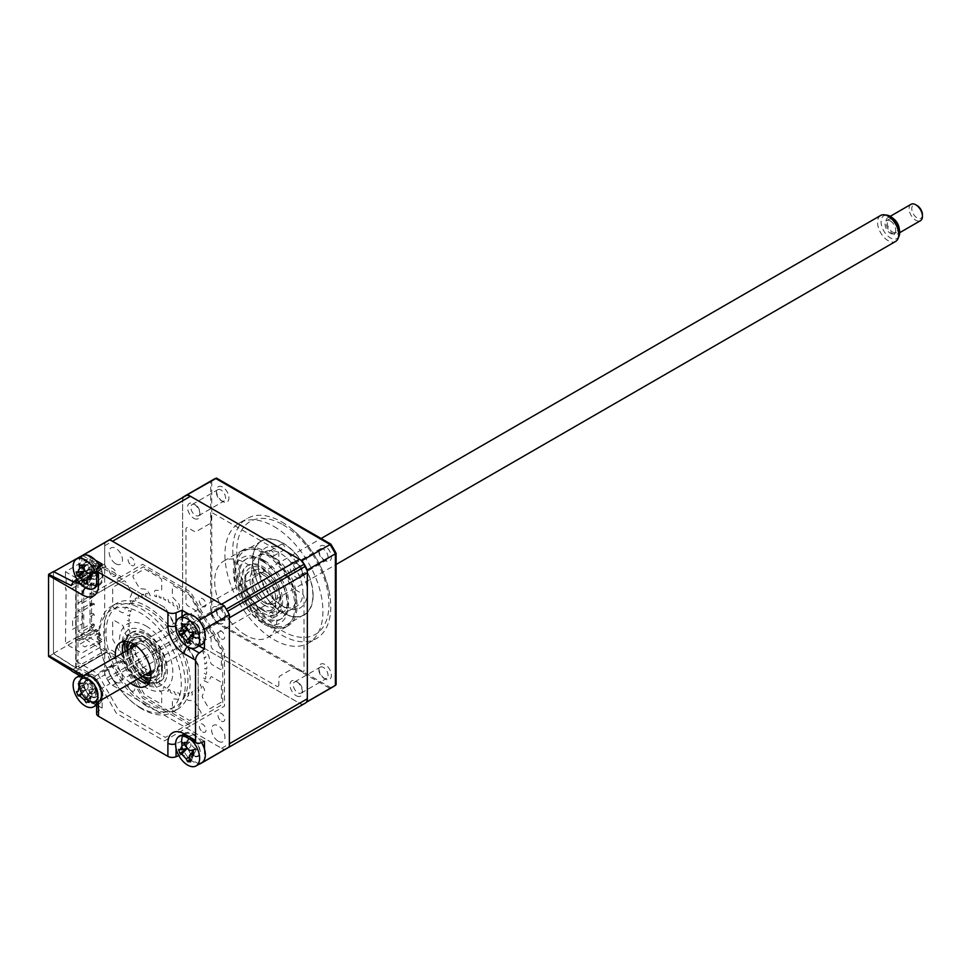 <?xml version="1.0" encoding="UTF-8"?>
<svg xmlns="http://www.w3.org/2000/svg" width="971" height="971" viewBox="0 0 971 971"><rect width="100%" height="100%" fill="white"/><g stroke="black" fill="none" stroke-linecap="round" stroke-linejoin="round"><path stroke-width="0.73" stroke-dasharray="4.86 3.64" d="M170.204 690.163A53.539 30.914 60 0 1 168.42 689.264L168.481 690.502A1.262 0.728 -120 0 1 167.607 691.085A56.318 32.516 -120 0 1 166.454 690.417A1.262 0.728 -120 0 1 165.58 688.815L165.64 687.662A53.539 30.914 60 0 1 163.856 686.509L163.796 687.662A1.262 0.728 -120 0 1 162.812 688.063A56.318 32.516 -120 0 1 161.659 687.237A1.262 0.728 -120 0 1 160.907 685.599L161.089 684.519A53.539 30.914 60 0 1 159.341 683.147L159.159 684.215A1.262 0.728 -120 0 1 158.079 684.409A56.318 32.516 -120 0 1 156.95 683.438A1.262 0.728 -120 0 1 156.331 681.776L156.634 680.817A53.539 30.914 60 0 1 154.935 679.215L154.353 681.047A56.318 32.516 60 0 0 154.571 681.254L154.668 682.637A3.144 1.821 60 0 0 155.943 686.521L160.858 691.704A1.893 1.092 -120 0 1 161.684 693.61L161.684 702.895A1.893 1.092 -120 0 1 160.349 703.659L145.262 694.957A2.525 1.457 -120 0 1 143.999 693.622L133.33 675.136A1.893 1.092 -120 0 1 133.33 672.964L139.011 669.674A1.893 1.092 -120 0 1 140.467 670.184L145.383 675.367A3.144 1.821 60 0 0 148.211 675.816L149.097 675.476A56.318 32.516 60 0 0 149.303 675.707L150.214 674.238A53.539 30.914 60 0 1 148.636 672.369L148.15 673.146A1.262 0.728 -120 0 1 146.912 672.842A56.318 32.516 -120 0 1 145.929 671.58A1.262 0.728 -120 0 1 145.662 669.966L146.257 669.322A53.539 30.914 60 0 1 144.788 667.308L144.194 667.951A1.262 0.728 -120 0 1 142.919 667.453A56.318 32.516 -120 0 1 142.009 666.106A1.262 0.728 -120 0 1 141.912 664.565L142.591 664.055A53.539 30.914 60 0 1 141.256 661.931L140.577 662.428A1.262 0.728 -120 0 1 139.29 661.737A56.318 32.516 -120 0 1 138.465 660.316A1.262 0.728 -120 0 1 138.513 658.86L139.29 658.52A53.539 30.914 60 0 1 138.113 656.299L137.336 656.639A1.262 0.728 -120 0 1 136.049 655.777A56.318 32.516 -120 0 1 135.333 654.308A1.262 0.728 -120 0 1 135.539 652.961L136.389 652.767A53.539 30.914 60 0 1 135.382 650.497L134.52 650.679A1.262 0.728 -120 0 1 133.27 649.648A56.318 32.516 -120 0 1 132.663 648.167A1.262 0.728 -120 0 1 133.015 646.941L133.937 646.904A53.539 30.914 60 0 1 133.112 644.61L131.376 644.659A56.318 32.516 60 0 0 131.473 644.962L130.733 645.545A3.144 1.821 60 0 0 129.713 648.227L131.753 655.073A1.893 1.092 -120 0 1 131.461 656.578L125.769 659.867A1.893 1.092 -120 0 1 123.875 658.775L113.206 640.29A2.525 1.457 -120 0 1 112.685 638.542L112.685 621.112A1.893 1.092 -120 0 1 114.02 620.348L122.067 624.984A1.893 1.092 -120 0 1 123.305 626.647L125.332 633.505A3.144 1.821 60 0 0 128.063 636.539L129.204 637.328A56.318 32.516 60 0 0 129.277 637.619L131.158 638.02A53.539 30.914 60 0 1 130.624 635.75L129.629 635.544A1.262 0.728 -120 0 1 128.5 634.172A56.318 32.516 -120 0 1 128.233 632.704A1.262 0.728 -120 0 1 128.937 631.878L129.956 632.255A53.539 30.914 60 0 1 129.641 630.045L128.621 629.669A1.262 0.728 -120 0 1 127.577 628.188A56.318 32.516 -120 0 1 127.432 626.781A1.262 0.728 -120 0 1 128.269 626.125L129.301 626.659A53.539 30.914 60 0 1 129.192 624.535L128.16 624.013A1.262 0.728 -120 0 1 127.213 622.46A56.318 32.516 -120 0 1 127.213 621.124A1.262 0.728 -120 0 1 128.16 620.651L129.192 621.319A53.539 30.914 60 0 1 129.301 619.328L128.269 618.661A1.262 0.728 -120 0 1 127.432 617.046A56.318 32.516 -120 0 1 127.577 615.796A1.262 0.728 -120 0 1 128.621 615.529L129.641 616.33A53.539 30.914 60 0 1 129.956 614.497L128.937 613.684A1.262 0.728 -120 0 1 128.233 612.033A56.318 32.516 -120 0 1 128.5 610.893A1.262 0.728 -120 0 1 129.629 610.832L130.624 611.754A53.539 30.914 60 0 1 131.158 610.091L129.277 608.344A56.318 32.516 60 0 0 129.204 608.55L128.063 608.004A3.144 1.821 60 0 0 125.332 607.907L123.305 612.41A1.893 1.092 -120 0 1 122.067 612.64L114.02 608.004A1.893 1.092 -120 0 1 112.685 605.686L112.685 588.268A2.525 1.457 -120 0 1 113.206 587.103L123.875 580.949A1.893 1.092 -120 0 1 125.769 582.042L131.461 591.885A1.893 1.092 -120 0 1 131.753 593.742L129.713 598.233A3.144 1.821 60 0 0 130.733 602.093L131.473 603.537A56.318 32.516 60 0 0 131.376 603.719L133.112 605.77A53.539 30.914 60 0 1 133.937 604.423L133.015 603.343A1.262 0.728 -120 0 1 132.663 601.704A56.318 32.516 -120 0 1 133.27 600.903A1.262 0.728 -120 0 1 134.52 601.34L135.382 602.505A53.539 30.914 60 0 1 136.389 601.401L135.539 600.224A1.262 0.728 -120 0 1 135.333 598.646A56.318 32.516 -120 0 1 136.049 598.002A1.262 0.728 -120 0 1 137.336 598.622L138.113 599.86A53.539 30.914 60 0 1 139.29 599.01L138.513 597.76A1.262 0.728 -120 0 1 138.465 596.243A56.318 32.516 -120 0 1 139.29 595.769A1.262 0.728 -120 0 1 140.577 596.57L141.256 597.869A53.539 30.914 60 0 1 142.591 597.274L141.912 595.976A1.262 0.728 -120 0 1 142.009 594.555A56.318 32.516 -120 0 1 142.919 594.264A1.262 0.728 -120 0 1 144.194 595.223L144.788 596.558A53.539 30.914 60 0 1 146.257 596.23L145.662 594.907A1.262 0.728 -120 0 1 145.929 593.597A56.318 32.516 -120 0 1 146.912 593.475A1.262 0.728 -120 0 1 148.15 594.604L148.636 595.939A53.539 30.914 60 0 1 150.214 595.903L149.303 593.366A56.318 32.516 60 0 0 149.097 593.366L148.211 591.994A3.144 1.821 60 0 0 145.383 589.191L140.467 588.705A1.893 1.092 -120 0 1 139.011 587.528L133.33 577.672A1.893 1.092 -120 0 1 133.33 575.487L143.999 569.334A2.525 1.457 -120 0 1 145.262 569.455L160.349 578.17A1.893 1.092 -120 0 1 161.684 580.488L161.684 589.773A1.893 1.092 -120 0 1 160.858 590.72L155.943 590.234A3.144 1.821 60 0 0 154.668 592.638L154.571 593.912A56.318 32.516 60 0 0 154.353 593.864L154.935 596.364A53.539 30.914 60 0 1 156.634 596.74L156.331 595.417A1.262 0.728 -120 0 1 156.95 594.47A56.318 32.516 -120 0 1 158.079 594.798A1.262 0.728 -120 0 1 159.159 596.243L159.341 597.529A53.539 30.914 60 0 1 161.089 598.172L160.907 596.886A1.262 0.728 -120 0 1 161.659 596.121A56.318 32.516 -120 0 1 162.812 596.619A1.262 0.728 -120 0 1 163.796 598.148L163.856 599.374A53.539 30.914 60 0 1 165.64 600.284L165.58 599.046A1.262 0.728 -120 0 1 166.454 598.464A56.318 32.516 -120 0 1 167.607 599.131A1.262 0.728 -120 0 1 168.481 600.733L168.42 601.886A53.539 30.914 60 0 1 170.204 603.04L170.265 601.874A1.262 0.728 -120 0 1 171.248 601.486A56.318 32.516 -120 0 1 172.401 602.311A1.262 0.728 -120 0 1 173.154 603.95L172.959 605.03A53.539 30.914 60 0 1 174.719 606.402L174.901 605.334A1.262 0.728 -120 0 1 175.982 605.139A56.318 32.516 -120 0 1 177.11 606.11A1.262 0.728 -120 0 1 177.729 607.773L177.426 608.732A53.539 30.914 60 0 1 179.125 610.334L179.708 608.501A56.318 32.516 60 0 0 179.489 608.295L179.392 606.911A3.144 1.821 60 0 0 178.118 603.027L173.202 597.845A1.893 1.092 -120 0 1 172.377 595.939L172.377 586.654A1.893 1.092 -120 0 1 173.712 585.889L188.799 594.592A2.525 1.457 -120 0 1 190.061 595.927L200.73 614.412A1.893 1.092 -120 0 1 200.73 616.585L195.037 619.874A1.893 1.092 -120 0 1 193.581 619.364L188.677 614.182A3.144 1.821 60 0 0 185.849 613.733L184.963 614.073A56.318 32.516 60 0 0 184.757 613.842L183.847 615.311A53.539 30.914 60 0 1 185.425 617.18L185.91 616.403A1.262 0.728 -120 0 1 187.148 616.706A56.318 32.516 -120 0 1 188.131 617.969A1.262 0.728 -120 0 1 188.398 619.583L187.804 620.226A53.539 30.914 60 0 1 189.272 622.241L189.867 621.598A1.262 0.728 -120 0 1 191.141 622.095A56.318 32.516 -120 0 1 192.052 623.443A1.262 0.728 -120 0 1 192.149 624.984L191.469 625.494A53.539 30.914 60 0 1 192.804 627.618L193.484 627.12A1.262 0.728 -120 0 1 194.77 627.812A56.318 32.516 -120 0 1 195.596 629.232A1.262 0.728 -120 0 1 195.547 630.689L194.77 631.029A53.539 30.914 60 0 1 195.948 633.25L196.725 632.91A1.262 0.728 -120 0 1 198.011 633.772A56.318 32.516 -120 0 1 198.727 635.24A1.262 0.728 -120 0 1 198.521 636.588L197.671 636.782A53.539 30.914 60 0 1 198.679 639.052L199.528 638.869A1.262 0.728 -120 0 1 200.791 639.901A56.318 32.516 -120 0 1 201.398 641.382A1.262 0.728 -120 0 1 201.046 642.608L200.123 642.644A53.539 30.914 60 0 1 200.948 644.938L202.684 644.89A56.318 32.516 60 0 0 202.587 644.586L203.327 643.991A3.144 1.821 60 0 0 204.347 641.321L202.308 634.476A1.893 1.092 -120 0 1 202.599 632.958L208.292 629.681A1.893 1.092 -120 0 1 210.173 630.774L220.854 649.247A2.525 1.457 -120 0 1 221.376 651.007L221.376 668.436A1.893 1.092 -120 0 1 220.029 669.201L211.994 664.565A1.893 1.092 -120 0 1 210.756 662.89L208.716 656.044A3.144 1.821 60 0 0 205.998 653.01L204.857 652.221A56.318 32.516 60 0 0 204.784 651.929L202.903 651.529A53.539 30.914 60 0 1 203.437 653.799L204.432 654.005A1.262 0.728 -120 0 1 205.549 655.376A56.318 32.516 -120 0 1 205.828 656.845A1.262 0.728 -120 0 1 205.124 657.67L204.104 657.294A53.539 30.914 60 0 1 204.42 659.503L205.439 659.879A1.262 0.728 -120 0 1 206.483 661.36A56.318 32.516 -120 0 1 206.629 662.768A1.262 0.728 -120 0 1 205.791 663.424L204.76 662.89A53.539 30.914 60 0 1 204.869 665.014L205.901 665.536A1.262 0.728 -120 0 1 206.847 667.089A56.318 32.516 -120 0 1 206.847 668.424A1.262 0.728 -120 0 1 205.901 668.898L204.869 668.23A53.539 30.914 60 0 1 204.76 670.221L205.791 670.888A1.262 0.728 -120 0 1 206.629 672.502A56.318 32.516 -120 0 1 206.483 673.753A1.262 0.728 -120 0 1 205.439 674.02L204.42 673.219A53.539 30.914 60 0 1 204.104 675.051L205.124 675.865A1.262 0.728 -120 0 1 205.828 677.515A56.318 32.516 -120 0 1 205.549 678.656A1.262 0.728 -120 0 1 204.432 678.717L203.437 677.794A53.539 30.914 60 0 1 202.903 679.457L204.784 681.205A56.318 32.516 60 0 0 204.857 680.999L205.998 681.545A3.144 1.821 60 0 0 208.716 681.642L210.756 677.139A1.893 1.092 -120 0 1 211.994 676.908L220.029 681.545A1.893 1.092 -120 0 1 221.376 683.863L221.376 701.28A2.525 1.457 -120 0 1 220.854 702.434L210.173 708.599A1.893 1.092 -120 0 1 208.292 707.507L202.599 697.663A1.893 1.092 -120 0 1 202.308 695.806L204.347 691.316A3.144 1.821 60 0 0 203.327 687.456L202.587 686.012A56.318 32.516 60 0 0 202.684 685.829L200.948 683.778A53.539 30.914 60 0 1 200.123 685.113L201.046 686.206A1.262 0.728 -120 0 1 201.398 687.844A56.318 32.516 -120 0 1 200.791 688.645A1.262 0.728 -120 0 1 199.528 688.208L198.679 687.043A53.539 30.914 60 0 1 197.671 688.148L198.521 689.325A1.262 0.728 -120 0 1 198.727 690.903A56.318 32.516 -120 0 1 198.011 691.546A1.262 0.728 -120 0 1 196.725 690.927L195.948 689.689A53.539 30.914 60 0 1 194.77 690.539L195.547 691.789A1.262 0.728 -120 0 1 195.596 693.306A56.318 32.516 -120 0 1 194.77 693.78A1.262 0.728 -120 0 1 193.484 692.978L192.804 691.68A53.539 30.914 60 0 1 191.469 692.274L192.149 693.573A1.262 0.728 -120 0 1 192.052 694.993A56.318 32.516 -120 0 1 191.141 695.285A1.262 0.728 -120 0 1 189.867 694.326L189.272 692.991A53.539 30.914 60 0 1 187.804 693.318L188.398 694.641A1.262 0.728 -120 0 1 188.131 695.952A56.318 32.516 -120 0 1 187.148 696.073A1.262 0.728 -120 0 1 185.91 694.945L185.425 693.61A53.539 30.914 60 0 1 183.847 693.646L184.757 696.183A56.318 32.516 60 0 0 184.963 696.183L185.849 697.554A3.144 1.821 60 0 0 188.677 700.358L193.581 700.844A1.893 1.092 -120 0 1 195.037 702.021L200.73 711.877A1.893 1.092 -120 0 1 200.73 714.049L190.061 720.215A2.525 1.457 -120 0 1 188.799 720.094L173.712 711.379A1.893 1.092 -120 0 1 172.377 709.061L172.377 699.775A1.893 1.092 -120 0 1 173.202 698.829L178.118 699.314A3.144 1.821 60 0 0 179.392 696.911L179.489 695.637A56.318 32.516 60 0 0 179.708 695.685L179.125 693.185A53.539 30.914 60 0 1 177.426 692.808L177.729 694.131A1.262 0.728 -120 0 1 177.11 695.078A56.318 32.516 -120 0 1 175.982 694.75A1.262 0.728 -120 0 1 174.901 693.306L174.719 692.02A53.539 30.914 60 0 1 172.959 691.376L173.154 692.663A1.262 0.728 -120 0 1 172.401 693.428A56.318 32.516 -120 0 1 171.248 692.93A1.262 0.728 -120 0 1 170.265 691.401L170.204 690.163M202.66 606.462A4.721 2.731 -120 0 0 205.998 604.532A4.721 2.731 -120 0 0 202.66 598.743A4.721 2.731 -120 0 0 199.322 600.673A4.721 2.731 -120 0 0 202.66 606.462M131.401 565.316A4.721 2.731 -120 0 0 134.738 563.386A4.721 2.731 -120 0 0 131.401 557.597A4.721 2.731 -120 0 0 128.051 559.527A4.721 2.731 -120 0 0 131.401 565.316M112.685 576.119A4.721 2.731 -120 0 0 116.035 574.189A4.721 2.731 -120 0 0 112.685 568.399A4.721 2.731 -120 0 0 109.347 570.329A4.721 2.731 -120 0 0 112.685 576.119M112.685 658.399A4.721 2.731 -120 0 0 116.035 656.481A4.721 2.731 -120 0 0 112.685 650.691A4.721 2.731 -120 0 0 109.347 652.621A4.721 2.731 -120 0 0 112.685 658.399M131.401 690.806A4.721 2.731 -120 0 0 134.738 688.876A4.721 2.731 -120 0 0 131.401 683.086A4.721 2.731 -120 0 0 128.051 685.016A4.721 2.731 -120 0 0 131.401 690.806M202.66 731.952A4.721 2.731 -120 0 0 205.998 730.022A4.721 2.731 -120 0 0 202.66 724.232A4.721 2.731 -120 0 0 199.322 726.162A4.721 2.731 -120 0 0 202.66 731.952M221.376 721.15A4.721 2.731 -120 0 0 224.714 719.22A4.721 2.731 -120 0 0 221.376 713.43A4.721 2.731 -120 0 0 218.026 715.36A4.721 2.731 -120 0 0 221.376 721.15M221.376 638.857A4.721 2.731 -120 0 0 224.714 636.927A4.721 2.731 -120 0 0 221.376 631.15A4.721 2.731 -120 0 0 218.026 633.068A4.721 2.731 -120 0 0 221.376 638.857M115.804 682.067A9.443 5.45 -120 0 0 122.492 678.207A9.443 5.45 -120 0 0 115.804 666.628A9.443 5.45 -120 0 0 109.128 670.488A9.443 5.45 -120 0 0 115.804 682.067M112.478 541.272A9.443 5.45 -120 0 0 107.805 540.774M185.133 496.12A119.688 69.099 -120 0 0 184.526 496.484L106.579 541.478A9.443 5.45 -120 0 0 104.674 545.787L104.674 671.762A9.443 5.45 -120 0 0 106.579 678.268A119.688 69.099 -120 0 0 107.805 680.38A9.443 5.45 -120 0 0 112.478 685.283L221.582 748.277A9.443 5.45 -120 0 0 226.255 748.775L304.202 703.769A119.688 69.099 -120 0 0 304.821 703.417M227.481 748.058A9.443 5.45 -120 0 0 229.387 743.762M229.387 617.787A9.443 5.45 -120 0 0 227.481 611.281M226.255 609.169A9.443 5.45 -120 0 0 221.582 604.265M218.257 622.921A9.443 5.45 -120 0 0 224.932 619.061A9.443 5.45 -120 0 0 218.257 607.482A9.443 5.45 -120 0 0 211.569 611.342A9.443 5.45 -120 0 0 218.257 622.921M218.257 741.213A9.443 5.45 -120 0 0 224.932 737.353A9.443 5.45 -120 0 0 218.257 725.774A9.443 5.45 -120 0 0 211.569 729.634A9.443 5.45 -120 0 0 218.257 741.213M115.804 563.775A9.443 5.45 -120 0 0 122.492 559.915A9.443 5.45 -120 0 0 115.804 548.336A9.443 5.45 -120 0 0 109.128 552.196A9.443 5.45 -120 0 0 115.804 563.775M184.526 496.484A9.443 5.45 -120 0 0 182.621 500.781L182.621 626.756A9.443 5.45 -120 0 0 184.526 633.262A119.688 69.099 -120 0 0 185.752 635.374A9.443 5.45 -120 0 0 190.425 640.277L299.529 703.271A9.443 5.45 -120 0 0 304.202 703.769M148.83 683.196A25.197 14.553 -120 0 0 152.908 682.018A25.197 14.553 -120 0 0 156.768 661.834A25.197 14.553 -120 0 0 140.31 639.634A25.197 14.553 -120 0 0 127.711 638.384A25.197 14.553 -120 0 0 124.652 641.333M105.062 652.658A1.893 1.092 -120 0 0 104.674 653.519L78.833 668.436A1.893 1.092 60 0 1 79.234 667.563L105.062 652.658A1.893 1.092 -120 0 1 106.009 652.743L80.18 667.66A1.893 1.092 120 0 1 79.234 667.757L79.234 667.563A1.893 1.092 60 0 1 80.18 667.66M76.163 583.571A3.775 2.185 -60 0 1 78.833 578.947A1.893 1.092 -120 0 0 80.18 581.253A1.893 1.092 120 0 0 78.833 583.571A1.893 1.092 180 0 0 76.163 583.571L76.163 666.895A1.893 1.092 180 0 1 78.833 666.895A1.893 1.092 120 0 0 79.234 667.757M79.731 557.111L104.674 542.704L104.674 564.03A1.893 1.092 -120 0 0 106.009 566.336L80.18 581.253M122.686 653.07A25.197 14.553 -120 0 0 137.676 679.032M130.551 683.147A25.197 14.553 60 0 1 115.561 657.185M193.314 637.571A9.759 5.632 60 0 1 186.408 625.615A9.759 5.632 60 0 1 193.314 621.634A9.759 5.632 60 0 1 200.208 633.59A9.759 5.632 60 0 1 193.314 637.571M188.762 614.121L197.853 619.364M182.026 616.476L182.026 623.346A15.645 9.03 -120 0 0 193.083 642.499L199.031 645.933M204.444 630.786L204.444 641.273M76.952 579.165L79.731 577.053L91.092 583.607L85.934 587.528A16.798 9.698 -120 0 0 92.099 589.094M90.861 578.425A9.759 5.632 60 0 1 83.955 566.469A9.759 5.632 60 0 1 90.861 562.488A9.759 5.632 60 0 1 97.768 574.444A9.759 5.632 60 0 1 90.861 578.425M79.731 577.053L79.731 557.245M91.092 583.607A15.645 9.03 -120 0 0 102.149 577.223L102.149 564.115M86.322 554.975L95.401 560.218M102.149 577.223L97.816 580.67L97.816 567.562M95.219 587.722A16.798 9.698 -120 0 0 97.816 580.67A6.299 3.641 180 0 0 96.615 582.806M71.308 585.61L75.726 583.061L75.726 667.914L53.454 653.714L53.454 571.543M73.529 581.92L75.726 583.061M71.308 670.463L75.726 667.914M48.635 656.493L53.454 653.714M96.615 713.709A6.299 3.641 180 0 1 97.816 711.561L102.149 708.126L102.149 695.005L97.816 698.452A16.798 9.698 -120 0 0 85.934 677.879L74.573 671.325A6.299 3.641 -60 0 1 72.121 671.301M90.861 696.717A9.759 5.632 60 0 1 83.955 684.761A9.759 5.632 60 0 1 90.861 680.78A9.759 5.632 60 0 1 97.768 692.736A9.759 5.632 60 0 1 90.861 696.717M102.149 708.126L84.878 698.149A119.688 69.099 60 0 1 79.731 689.24L79.731 669.286L74.573 671.325M102.149 695.005A15.645 9.03 -120 0 0 91.092 675.852L79.731 669.286M91.092 675.852L85.934 677.879A6.299 3.641 120 0 1 83.482 677.855C91.31 683.438 95.692 691.012 96.615 700.589A6.299 3.641 180 0 1 97.816 698.452L97.816 711.561M204.444 741.298L193.083 734.731A15.645 9.03 -120 0 0 186.189 733.542A15.645 9.03 -120 0 0 182.026 741.128L182.026 754.236L178.822 755.584M193.314 755.863A9.759 5.632 60 0 1 186.408 743.907A9.759 5.632 60 0 1 193.314 739.926A9.759 5.632 60 0 1 200.208 751.882A9.759 5.632 60 0 1 193.314 755.863M204.444 749.078L204.444 759.565M199.176 764.141L182.026 754.236M226.874 748.423A119.688 69.099 60 0 1 224.24 749.806L109.82 683.742A119.688 69.099 60 0 1 104.674 674.833L104.674 653.519M199.298 764.213L224.24 749.806M84.878 698.149L109.82 683.742M79.731 689.24L104.674 674.833M104.674 542.704A119.688 69.099 60 0 1 107.186 541.126M122.492 649.939A32.128 18.546 60 0 1 122.043 644.513A32.128 18.546 60 0 1 144.764 631.405A32.128 18.546 60 0 1 167.473 670.743A32.128 18.546 60 0 1 144.764 683.863L142.082 682.322A28.341 16.361 60 0 1 122.043 647.608A28.341 16.361 60 0 1 142.082 636.029A28.341 16.361 60 0 1 162.133 670.743A28.341 16.361 60 0 1 142.082 682.322L144.764 683.863A32.128 18.546 60 0 1 140.285 680.768M138.052 678.814A32.128 18.546 60 0 1 123.062 652.852M127.711 650.157A20.961 12.101 -120 0 0 142.531 676.022A20.961 12.101 -120 0 0 142.713 676.132M150.748 677.904A20.961 12.101 -120 0 0 156.719 662.149A20.961 12.101 -120 0 0 142.531 641.807A20.961 12.101 -120 0 0 130.199 642.317M129.847 642.183A22.042 12.732 60 0 1 143.866 640.144A22.042 12.732 60 0 1 159.062 662.877A22.042 12.732 60 0 1 150.675 678.268M149.437 678.171A22.042 12.732 60 0 1 143.866 676.144A22.042 12.732 60 0 1 129.301 643.312M145.165 674.711A17.879 10.317 60 0 1 142.531 673.51A17.879 10.317 60 0 1 130.175 648.749M133.148 643.724A17.879 10.317 60 0 1 142.531 644.319L142.531 644.319A17.879 10.317 60 0 1 155.166 666.215A17.879 10.317 60 0 1 150.991 674.639M150.954 673.158A16.616 9.589 -120 0 0 151.731 672.794A16.616 9.589 -120 0 0 155.166 665.184A16.616 9.589 -120 0 0 143.429 644.841L142.531 644.319L143.429 644.841A16.616 9.589 -120 0 0 135.115 644.016A16.616 9.589 -120 0 0 134.411 644.501M132.347 647.487A16.616 9.589 -120 0 0 143.429 671.968A16.616 9.589 -120 0 0 147.337 673.449M146.985 669.917A16.616 9.589 60 0 1 136.134 655.267A16.616 9.589 60 0 1 138.683 641.952A16.616 9.589 60 0 1 146.985 642.778A16.616 9.589 60 0 1 157.836 657.416A16.616 9.589 60 0 1 155.287 670.73A16.616 9.589 60 0 1 146.985 669.917M264.804 573.74A17.879 10.317 -120 0 0 252.157 581.034A17.879 10.317 -120 0 0 264.792 602.918A17.879 10.317 -120 0 0 264.804 602.918A17.879 10.317 -120 0 0 277.439 595.624A17.879 10.317 -120 0 0 264.804 573.74M263.906 602.408L264.804 602.918L263.906 602.408A16.616 9.589 60 0 1 252.157 582.066A16.616 9.589 60 0 1 263.906 575.281A16.616 9.589 60 0 1 275.655 595.624A16.616 9.589 60 0 1 263.906 602.408M264.804 605.443A20.961 12.101 60 0 1 249.984 579.772A20.961 12.101 60 0 1 264.804 571.215A20.961 12.101 60 0 1 279.612 596.886A20.961 12.101 60 0 1 264.804 605.443M146.985 674.347A22.042 12.732 -120 0 0 158.006 675.44A22.042 12.732 -120 0 0 161.392 657.768A22.042 12.732 -120 0 0 146.985 638.348A22.042 12.732 -120 0 0 135.964 637.255A22.042 12.732 -120 0 0 132.578 654.915A22.042 12.732 -120 0 0 146.985 674.347M149.109 682.734A28.341 16.361 -120 0 0 164.682 666.616A28.341 16.361 -120 0 0 144.764 634.488A28.341 16.361 -120 0 0 125.198 641.321M125.235 651.59A28.341 16.361 -120 0 0 140.225 677.564M146.099 633.711A28.341 16.361 60 0 1 166.138 668.436A28.341 16.361 60 0 1 146.099 680.003A28.341 16.361 60 0 1 126.048 645.29A28.341 16.361 60 0 1 146.099 633.711M146.099 626.004A37.796 21.823 60 0 1 172.826 672.284A37.796 21.823 60 0 1 146.099 687.723A37.796 21.823 60 0 1 119.372 641.43A37.796 21.823 60 0 1 146.099 626.004M260.349 572.902A22.042 12.732 60 0 1 274.744 592.322A22.042 12.732 60 0 1 271.37 609.994A22.042 12.732 60 0 1 260.349 608.902A22.042 12.732 60 0 1 245.942 589.47A22.042 12.732 60 0 1 249.316 571.81A22.042 12.732 60 0 1 260.349 572.902M262.571 612.762A28.341 16.361 -120 0 0 282.61 601.183A28.341 16.361 -120 0 0 262.571 566.469A28.341 16.361 -120 0 0 242.532 578.036A28.341 16.361 -120 0 0 262.571 612.762M261.235 559.527A37.796 21.823 60 0 1 287.962 605.819A37.796 21.823 60 0 1 261.235 621.246A37.796 21.823 60 0 1 234.509 574.953A37.796 21.823 60 0 1 261.235 559.527M261.235 567.246A28.341 16.361 60 0 1 281.274 601.959A28.341 16.361 60 0 1 261.235 613.526A28.341 16.361 60 0 1 241.196 578.813A28.341 16.361 60 0 1 261.235 567.246M146.985 706.233A61.1 35.272 60 0 1 107.065 652.391A61.1 35.272 60 0 1 116.435 603.428A61.1 35.272 60 0 1 146.985 606.462A61.1 35.272 60 0 1 186.905 660.304A61.1 35.272 60 0 1 177.535 709.267A61.1 35.272 60 0 1 146.985 706.233M142.082 709.061A61.1 35.272 60 0 1 102.173 655.219A61.1 35.272 60 0 1 111.531 606.256A61.1 35.272 60 0 1 142.082 609.29A61.1 35.272 60 0 1 182.002 663.132A61.1 35.272 60 0 1 172.632 712.095A61.1 35.272 60 0 1 142.082 709.061M76.163 661.227L97.464 673.522L118.838 710.554L165.337 737.402L198.205 718.419L198.205 664.734L165.337 607.797L118.838 580.949L97.464 593.293L76.163 580.998L76.163 661.227L100.668 647.087L121.958 659.382L97.464 673.522M146.985 703.659A57.957 33.463 60 0 1 106.009 632.691A57.957 33.463 60 0 1 146.985 609.023A57.957 33.463 60 0 1 187.961 680.003A57.957 33.463 60 0 1 146.985 703.659M121.958 659.382L143.344 696.413L189.831 723.261L222.711 704.278L222.711 650.594L189.831 593.645L143.344 566.809L121.958 579.153L100.668 566.858L76.163 580.998M121.958 579.153L97.464 593.293M82.28 555.509L104.225 566.858L75.726 583.316L53.454 571.798L53.454 653.459L75.726 667.66L77.947 666.373L77.947 582.03L94.94 591.837L116.326 579.493L164.293 607.191L198.205 665.936L198.205 721.332L164.293 740.909L116.326 713.224L94.94 676.192L77.947 666.373L104.225 651.201L81.952 637L81.952 555.339M140.31 707.519A57.957 33.463 60 0 1 99.321 636.539A57.957 33.463 60 0 1 140.31 612.883A57.957 33.463 60 0 1 181.286 683.863A57.957 33.463 60 0 1 140.31 707.519M104.225 566.858L121.217 576.665L142.603 564.321L190.571 592.019L224.483 650.764L224.483 706.16L190.571 725.738L142.603 698.04L121.217 661.02L104.225 651.201M121.217 661.02L94.94 676.192M53.454 653.459L81.952 637M100.668 566.858L98.884 566.336L98.884 568.909L83.737 560.17L83.737 634.233L98.884 642.972L98.884 645.545L100.668 647.087M121.217 576.665L94.94 591.837M97.318 638.991L101.773 641.564L101.773 639.246L97.318 636.673L99.977 633.832L98.654 633.08L100.438 634.099L100.438 635.641L97.318 638.991L97.318 636.673M101.773 639.246L88.859 646.698L87.074 645.679L84.853 646.965L79.95 644.137L98.654 633.08L98.605 630.98L95.449 629.681L95.449 631.223L78.748 640.86L78.748 639.319L95.898 629.426L98.217 630.762L81.515 640.399L79.197 639.064L95.898 629.426M101.773 641.564L81.734 653.131L65.47 643.749L89.975 629.596L89.975 557.597L65.47 571.737L81.734 581.131L101.773 569.552L97.318 566.979L97.318 569.297L99.977 566.457L98.654 565.692L79.95 576.75L84.853 579.59L87.074 578.303L88.859 579.323L101.773 571.87L97.318 569.297M100.438 635.641L89.975 629.596M97.318 566.979L100.438 563.641L100.438 565.183L98.654 564.151L98.605 566.178L96.784 565.073L96.784 563.071L92.366 560.522L91.529 561.007L91.529 627.994L92.366 629.439L96.784 632L91.978 629.22L75.277 638.857L78.748 640.86M96.784 632L96.784 629.997M96.784 565.073L79.197 575.803L78.748 573.485L95.449 563.848L95.449 565.389L78.748 575.038M95.898 566.166L98.217 567.501L81.515 577.138L79.197 575.803M96.784 563.071L95.449 563.848L91.978 561.845L75.277 571.482L78.748 573.485M92.366 560.522L91.978 561.845M100.438 563.641L89.975 557.597M101.773 571.87L101.773 569.552M82.62 572.125L82.62 582.418L72.607 588.195L72.607 577.915L82.62 572.125M82.62 613.271L82.62 623.564L72.607 629.342L72.607 619.061L82.62 613.271M65.47 571.737L65.47 578.947L66.149 578.558L66.149 584.724L65.47 585.112L65.47 589.227L66.149 588.839L65.47 643.749M90.643 582.928L94.43 583.316L92.864 584.214L90.643 582.928L90.643 585.501L93.532 583.826L93.532 582.794M90.643 572.647L94.43 573.024L92.864 573.922L90.643 572.647L90.643 575.208L78.166 582.418L80.399 583.705L92.864 576.495L90.643 575.208L93.532 573.545L94.43 574.055L92.864 576.495M93.532 572.514L93.532 573.545M80.399 632.558L78.166 631.271L90.643 624.074L92.864 625.36L80.399 632.558M93.532 623.94L93.532 624.972L90.643 626.647L90.643 624.074L93.532 623.94L94.43 624.462L92.864 625.36M93.532 624.972L94.43 625.482L92.864 627.934L90.643 626.647M93.532 614.692L90.643 616.354L92.864 617.641L94.43 615.201L93.532 613.66L90.643 613.781L90.643 616.354M80.399 611.985L78.166 610.698L90.643 603.501L92.864 604.787L80.399 611.985M90.643 603.501L93.532 603.367L94.43 604.921L93.532 604.399L90.643 606.074L90.643 603.501M92.864 604.787L94.43 603.889M93.532 603.367L93.532 604.399M93.532 594.118L93.532 593.087L90.643 593.208L90.643 595.781L78.166 602.991L80.399 604.278L92.864 597.068L90.643 595.781L93.532 594.118L94.43 594.628L92.864 597.068M93.532 593.087L94.43 594.628M222.711 501.534L222.711 501.534A8.824 5.086 60 0 1 216.472 490.731A8.824 5.086 60 0 1 222.711 487.139A8.824 5.086 60 0 1 228.938 497.941A8.824 5.086 60 0 1 222.711 501.534L221.036 500.575A6.457 3.726 60 0 1 216.472 492.661A6.457 3.726 60 0 1 217.807 489.712A6.457 3.726 60 0 1 221.036 490.027A6.457 3.726 60 0 1 225.26 495.72A6.457 3.726 60 0 1 224.265 500.89A6.457 3.726 60 0 1 221.036 500.575L222.711 501.534M195.426 504.811A6.457 3.726 -120 0 0 192.197 504.495A6.457 3.726 -120 0 0 191.202 509.666A6.457 3.726 -120 0 0 195.426 515.358A6.457 3.726 -120 0 0 198.654 515.674A6.457 3.726 -120 0 0 199.638 510.503A6.457 3.726 -120 0 0 195.426 504.811M222.711 619.826L222.711 619.826A8.824 5.086 60 0 1 216.472 609.035A8.824 5.086 60 0 1 222.711 605.431A8.824 5.086 60 0 1 228.938 616.233A8.824 5.086 60 0 1 222.711 619.826L221.036 618.867A6.457 3.726 60 0 1 216.472 610.953A6.457 3.726 60 0 1 217.807 608.004A6.457 3.726 60 0 1 221.036 608.319A6.457 3.726 60 0 1 225.26 614.012A6.457 3.726 60 0 1 224.265 619.182A6.457 3.726 60 0 1 221.036 618.867L222.711 619.826M195.426 623.115A6.457 3.726 -120 0 0 192.197 622.787A6.457 3.726 -120 0 0 191.202 627.958A6.457 3.726 -120 0 0 195.426 633.65A6.457 3.726 -120 0 0 198.654 633.978A6.457 3.726 -120 0 0 199.638 628.795A6.457 3.726 -120 0 0 195.426 623.115M325.151 678.972L325.151 678.972A8.824 5.086 60 0 1 318.913 668.182A8.824 5.086 60 0 1 325.151 664.577A8.824 5.086 60 0 1 331.39 675.379A8.824 5.086 60 0 1 325.151 678.972L323.477 678.013A6.457 3.726 60 0 1 318.913 670.099A6.457 3.726 60 0 1 320.248 667.15A6.457 3.726 60 0 1 323.477 667.465A6.457 3.726 60 0 1 327.7 673.158A6.457 3.726 60 0 1 326.705 678.328A6.457 3.726 60 0 1 323.477 678.013L325.151 678.972M297.866 682.261A6.457 3.726 -120 0 0 294.638 681.933A6.457 3.726 -120 0 0 293.655 687.104A6.457 3.726 -120 0 0 297.866 692.796A6.457 3.726 -120 0 0 301.095 693.124A6.457 3.726 -120 0 0 302.09 687.941A6.457 3.726 -120 0 0 297.866 682.261M325.151 560.68L325.151 560.68A8.824 5.086 60 0 1 318.913 549.877A8.824 5.086 60 0 1 325.151 546.285A8.824 5.086 60 0 1 331.39 557.087A8.824 5.086 60 0 1 325.151 560.68L323.477 559.721A6.457 3.726 60 0 1 318.913 551.807A6.457 3.726 60 0 1 320.248 548.858A6.457 3.726 60 0 1 323.477 549.173A6.457 3.726 60 0 1 327.7 554.866A6.457 3.726 60 0 1 326.705 560.036A6.457 3.726 60 0 1 323.477 559.721L325.151 560.68M297.866 563.957A6.457 3.726 -120 0 0 294.638 563.641A6.457 3.726 -120 0 0 293.655 568.812A6.457 3.726 -120 0 0 297.866 574.504A6.457 3.726 -120 0 0 301.095 574.82A6.457 3.726 -120 0 0 302.09 569.649A6.457 3.726 -120 0 0 297.866 563.957M273.931 526.476A69.293 40.005 60 0 1 319.192 587.54A69.293 40.005 60 0 1 308.572 643.069A69.293 40.005 60 0 1 273.931 639.634A69.293 40.005 60 0 1 228.658 578.57A69.293 40.005 60 0 1 239.279 523.053A69.293 40.005 60 0 1 273.931 526.476M281.772 521.961A69.293 40.005 60 0 1 290.912 528.236A69.293 40.005 60 0 1 329.897 595.757A69.293 40.005 60 0 1 316.412 638.542A69.293 40.005 60 0 1 281.772 635.107A69.293 40.005 60 0 1 236.499 574.043A69.293 40.005 60 0 1 247.12 518.526A69.293 40.005 60 0 1 281.772 521.961M265.908 552.972A42.518 24.554 -120 0 0 244.656 550.86A42.518 24.554 -120 0 0 238.138 584.93A42.518 24.554 -120 0 0 265.908 622.399A42.518 24.554 -120 0 0 287.173 624.511A42.518 24.554 -120 0 0 293.691 590.441A42.518 24.554 -120 0 0 265.908 552.972M282.84 543.202A42.518 24.554 -120 0 0 261.575 541.09A42.518 24.554 -120 0 0 255.057 575.16A42.518 24.554 -120 0 0 282.84 612.628A42.518 24.554 -120 0 0 304.093 614.74A42.518 24.554 -120 0 0 310.611 580.67A42.518 24.554 -120 0 0 282.84 543.202M182.621 497.577L182.621 630.13A119.688 69.099 -120 0 0 187.524 638.615L301.957 704.679L330.832 687.699A119.421 68.953 -120 0 0 336.1 684.64M187.524 638.615L216.557 621.719L330.832 687.699M182.621 630.13L211.763 613.441A119.421 68.953 -120 0 0 216.557 621.719M182.621 497.407L211.763 480.888L211.763 613.441M306.387 568.278A119.688 69.099 -120 0 0 303.001 562.391M278.823 684.895A3.144 1.821 60 0 1 276.601 686.181L213.353 649.66A3.144 1.821 60 0 1 211.12 645.8L211.12 639.646A6.299 3.641 -120 0 0 209.821 635.252L196.676 612.483A6.299 3.641 -120 0 0 193.52 609.157L188.192 606.074A3.144 1.821 60 0 1 185.959 602.214L185.959 529.183A3.144 1.821 60 0 1 188.192 527.896L193.52 530.979A6.299 3.641 -120 0 0 196.676 531.283L209.821 523.697A6.299 3.641 -120 0 0 211.12 520.808L211.12 514.654A3.144 1.821 60 0 1 213.353 513.368L276.601 549.877A3.144 1.821 60 0 1 278.823 553.737L278.823 559.903A6.299 3.641 -120 0 0 280.134 564.285L293.278 587.067A6.299 3.641 -120 0 0 296.434 590.392L301.763 593.475A3.144 1.821 60 0 1 303.996 597.323L303.996 670.366A3.144 1.821 60 0 1 301.763 671.653L296.434 668.57A6.299 3.641 -120 0 0 293.278 668.254L280.134 675.852A6.299 3.641 -120 0 0 278.823 678.729L278.823 684.895M193.751 518.247A8.824 5.086 -120 0 0 199.99 514.654A8.824 5.086 -120 0 0 193.751 503.852A8.824 5.086 -120 0 0 187.524 507.457A8.824 5.086 -120 0 0 193.751 518.247M193.751 636.551A8.824 5.086 -120 0 0 199.99 632.946A8.824 5.086 -120 0 0 193.751 622.144A8.824 5.086 -120 0 0 187.524 625.749A8.824 5.086 -120 0 0 193.751 636.551M296.204 695.697A8.824 5.086 -120 0 0 302.43 692.092A8.824 5.086 -120 0 0 296.204 681.29A8.824 5.086 -120 0 0 289.965 684.895A8.824 5.086 -120 0 0 296.204 695.697M296.204 577.393A8.824 5.086 -120 0 0 302.43 573.8A8.824 5.086 -120 0 0 296.204 562.998A8.824 5.086 -120 0 0 289.965 566.603A8.824 5.086 -120 0 0 296.204 577.393M301.957 704.679A119.688 69.099 -120 0 0 304.578 703.283A119.688 69.099 -120 0 0 306.387 702.179M216.557 478.145A119.421 68.953 -120 0 0 211.763 480.888M265.908 623.685A44.096 25.452 60 0 1 237.106 584.833A44.096 25.452 60 0 1 243.867 549.501A44.096 25.452 60 0 1 265.908 551.686A44.096 25.452 60 0 1 294.723 590.538A44.096 25.452 60 0 1 287.962 625.87A44.096 25.452 60 0 1 265.908 623.685M245.869 635.265A44.096 25.452 60 0 1 217.067 596.4A44.096 25.452 60 0 1 223.816 561.068A44.096 25.452 60 0 1 245.869 563.253A44.096 25.452 60 0 1 274.672 602.105A44.096 25.452 60 0 1 267.911 637.449A44.096 25.452 60 0 1 245.869 635.265M258.335 566.336A31.497 18.182 60 0 1 264.865 551.929A31.497 18.182 60 0 1 289.127 560.364A31.497 18.182 60 0 1 302.879 592.055A31.497 18.182 60 0 1 296.361 606.474A31.497 18.182 60 0 1 280.607 604.921A31.497 18.182 60 0 1 258.335 566.336L258.335 563.775A34.64 20.003 -120 0 0 282.84 606.195L282.84 606.195A34.64 20.003 -120 0 0 307.334 592.055A34.64 20.003 -120 0 0 282.84 549.622A3.144 1.821 60 0 1 280.607 545.763A3.144 1.821 60 0 1 281.262 544.33A3.144 1.821 60 0 1 283.69 545.168A3.144 1.821 60 0 1 285.061 548.336A3.144 1.821 60 0 1 284.406 549.78A3.144 1.821 60 0 1 282.84 549.622A34.64 20.003 -120 0 0 258.335 563.775M251.659 570.195A31.497 18.182 -120 0 0 265.411 601.899A31.497 18.182 -120 0 0 289.674 610.334A31.497 18.182 -120 0 0 296.204 595.915A31.497 18.182 -120 0 0 282.452 564.224A31.497 18.182 -120 0 0 258.177 555.776A31.497 18.182 -120 0 0 251.659 570.195M273.931 554.769A3.144 1.821 60 0 1 273.276 556.213A3.144 1.821 60 0 1 270.848 555.363A3.144 1.821 60 0 1 269.477 552.196A3.144 1.821 60 0 1 270.132 550.751A3.144 1.821 60 0 1 272.56 551.601A3.144 1.821 60 0 1 273.931 554.769M285.061 610.055A3.144 1.821 60 0 1 284.406 611.499A3.144 1.821 60 0 1 281.991 610.662A3.144 1.821 60 0 1 280.607 607.482A3.144 1.821 60 0 1 281.262 606.05A3.144 1.821 60 0 1 282.84 606.195A3.144 1.821 60 0 1 285.061 610.055M273.931 616.488A3.144 1.821 60 0 1 273.276 617.932A3.144 1.821 60 0 1 270.848 617.083A3.144 1.821 60 0 1 269.477 613.915A3.144 1.821 60 0 1 270.132 612.47A3.144 1.821 60 0 1 272.56 613.32A3.144 1.821 60 0 1 273.931 616.488M313.123 595.405A42.833 24.736 60 0 1 282.84 612.883A42.833 24.736 60 0 1 252.545 560.425A42.833 24.736 60 0 1 282.84 542.935A42.833 24.736 60 0 1 313.123 595.405M264.124 560.425A34.64 20.003 -120 0 0 246.804 558.713A34.64 20.003 -120 0 0 241.5 586.472A34.64 20.003 -120 0 0 264.124 616.998A34.64 20.003 -120 0 0 281.456 618.721A34.64 20.003 -120 0 0 286.761 590.951A34.64 20.003 -120 0 0 264.124 560.425M262.571 561.323A34.64 20.003 -120 0 0 245.25 559.612A34.64 20.003 -120 0 0 239.934 587.37A34.64 20.003 -120 0 0 262.571 617.896A34.64 20.003 -120 0 0 279.891 619.619A34.64 20.003 -120 0 0 285.207 591.861A34.64 20.003 -120 0 0 262.571 561.323M264.124 624.207A43.464 25.088 -120 0 0 294.868 606.462A43.464 25.088 -120 0 0 264.124 553.227A43.464 25.088 -120 0 0 233.392 570.972A43.464 25.088 -120 0 0 264.124 624.207M192.367 632.728A7.428 4.285 60 0 1 193.751 634.985A7.428 4.285 60 0 1 194.564 631.32A7.428 4.285 60 0 1 195.778 630.519L196.579 631.004L193.751 636.478M184.806 614.874A17.005 9.819 -120 0 0 182.196 628.492A17.005 9.819 -120 0 0 201.81 644.331M187.318 629.002A9.164 5.292 -120 0 0 195.778 637.947A9.164 5.292 -120 0 0 199.298 630.203A9.164 5.292 -120 0 0 190.838 621.258A9.164 5.292 -120 0 0 187.318 629.002M193.751 634.985L193.727 637.292L189.381 641.127M188.459 642.147L187.573 643.3M195.778 630.519A7.428 4.285 60 0 1 190.899 625.348A7.428 4.285 60 0 1 188.859 629.827A7.428 4.285 60 0 1 192.076 632.364M178.579 630.98L186.468 630.276M190.899 625.348L189.782 623.977L185.048 626.04M181.808 623.855L189.709 623.746L185.327 627.642M189.709 623.746L184.757 624.147M196.579 631.004L192.537 632.376M193.727 637.292L190.522 643.603M192.282 750.899A7.428 4.285 60 0 1 193.812 753.29A7.428 4.285 60 0 1 194.613 749.503A7.428 4.285 60 0 1 195.754 748.726A7.428 4.285 60 0 1 190.838 743.64L189.624 742.038L184.624 742.39M191.299 740.096A17.005 9.819 -120 0 0 183.301 735.739M201.495 742.451A17.005 9.819 -120 0 0 188.52 732.389A17.005 9.819 -120 0 0 184.806 733.166A17.005 9.819 -120 0 0 183.361 749.964A17.005 9.819 -120 0 0 198.096 763.4A17.005 9.819 -120 0 0 201.81 762.623M195.887 756.251A9.164 5.292 -120 0 0 199.249 748.35A9.164 5.292 -120 0 0 190.729 739.538A9.164 5.292 -120 0 0 187.367 747.439A9.164 5.292 -120 0 0 195.887 756.251M189.624 742.038L181.698 742.172M195.754 748.726L189.624 750.425M192.464 750.498L196.543 749.187L192.561 753.241M196.543 749.187L193.727 754.601M193.812 753.29L193.739 755.353L189.272 758.982M190.632 761.871L193.739 755.353L188.884 757.501M193.812 755.584L189.491 759.468M188.653 760.378L187.706 761.64M190.838 743.64A7.428 4.285 60 0 1 188.884 748.204A7.428 4.285 60 0 1 191.942 750.486M178.603 749.43L186.675 748.859M87.912 684.506A7.428 4.285 60 0 1 86.698 689.75A7.428 4.285 60 0 1 91.844 694.131A7.428 4.285 60 0 1 92.476 689.398A7.428 4.285 60 0 1 93.058 688.888A7.428 4.285 60 0 1 87.912 684.506L86.516 682.904L78.396 683.341L79.889 684.106L81.103 682.977A43.027 26.023 76.1 0 0 82.025 686.436L86.625 690.345A43.027 0.91 -9.4 0 0 89.308 689.944L89.393 692.189L90.983 694.047A43.027 14.601 144 0 1 88.446 694.811L87.281 695.527L87.366 699.496A43.027 26.023 76.1 0 0 87.778 700.249M93.058 688.888L93.75 689.058L90.983 694.047M96.615 702.907A17.005 9.819 -120 0 0 95.389 690.648A17.005 9.819 -120 0 0 81.479 676.69M79.889 684.106L86.516 682.904L81.103 682.977M80.629 690.15A17.005 9.819 -120 0 0 99.37 703.477A17.005 9.819 -120 0 0 101.093 687.347A17.005 9.819 -120 0 0 82.365 674.02A17.005 9.819 -120 0 0 80.629 690.15M85.351 689.507A9.164 5.292 -120 0 0 94.272 697.081A9.164 5.292 -120 0 0 96.372 687.99A9.164 5.292 -120 0 0 87.451 680.416A9.164 5.292 -120 0 0 85.351 689.507M91.844 694.131L91.942 696.195L86.201 699.011M86.698 689.75L84.95 690.26L81.928 693.622M85.084 690.235L80.678 691.036L85.084 690.235M81.625 693.051L84.95 690.26M84.805 690.272L76.454 691.704M93.75 689.058L89.308 689.944M89.053 702.397L91.942 696.195L87.366 699.496M92.039 696.425L87.936 700.528M89.927 573.582A7.428 4.285 60 0 1 91.31 575.839A7.428 4.285 60 0 1 92.124 572.174A7.428 4.285 60 0 1 93.337 571.373L94.126 571.858L91.31 577.332M96.396 585.21A17.005 9.819 -120 0 0 96.615 576.094M82.365 555.728A17.005 9.819 -120 0 0 79.743 569.346A17.005 9.819 -120 0 0 99.37 585.185A17.005 9.819 -120 0 0 101.979 571.567A17.005 9.819 -120 0 0 99.673 566.081M84.878 569.856A9.164 5.292 -120 0 0 93.337 578.801A9.164 5.292 -120 0 0 96.857 571.057A9.164 5.292 -120 0 0 88.385 562.112A9.164 5.292 -120 0 0 84.878 569.856M91.31 575.839L91.286 578.146L86.941 581.981M86.006 583.001L85.132 584.154M93.337 571.373A7.428 4.285 60 0 1 88.446 566.202A7.428 4.285 60 0 1 86.419 570.681A7.428 4.285 60 0 1 89.623 573.218M76.126 571.834L84.016 571.13M88.446 566.202L87.329 564.831L82.596 566.894M79.367 564.709L87.269 564.6L82.887 568.496M87.269 564.6L82.304 565.001M94.126 571.858L90.097 573.23M91.286 578.146L88.082 584.457M94.648 702.373A14.99 8.654 60 0 1 90.898 701.013A14.99 8.654 60 0 1 80.957 678.668M880.661 215.453A14.99 8.654 -120 0 0 878.367 227.493A14.99 8.654 -120 0 0 888.186 240.699A14.99 8.654 -120 0 0 895.65 241.415M899.085 236.014A13.169 7.61 60 0 1 890.407 237.931A13.169 7.61 60 0 1 881.219 223.828A13.169 7.61 60 0 1 887.057 215.186M890.358 220.975A7.562 4.37 60 0 1 895.311 227.627A7.562 4.37 60 0 1 894.157 233.695A7.562 4.37 60 0 1 890.395 233.331A7.562 4.37 60 0 1 885.443 226.68A7.562 4.37 60 0 1 886.596 220.611A7.562 4.37 60 0 1 890.358 220.975M892.592 219.689A7.562 4.37 60 0 1 897.544 226.34A7.562 4.37 60 0 1 896.391 232.409A7.562 4.37 60 0 1 892.628 232.045A7.562 4.37 60 0 1 887.676 225.393A7.562 4.37 60 0 1 888.829 219.325A7.562 4.37 60 0 1 892.592 219.689M922.45 214.809A7.562 4.37 60 0 1 917.122 217.905A7.562 4.37 60 0 1 911.757 208.656A7.562 4.37 60 0 1 917.085 205.536M911.041 204.311A9.443 5.45 -120 0 0 909.596 211.896A9.443 5.45 -120 0 0 915.787 220.223A9.443 5.45 -120 0 0 920.496 220.672M899.267 229.047A9.443 5.45 60 0 1 897.338 234.047A9.443 5.45 60 0 1 892.628 233.598A9.443 5.45 60 0 1 886.438 225.272A9.443 5.45 60 0 1 887.882 217.686A9.443 5.45 60 0 1 892.58 218.135A9.443 5.45 60 0 1 893.186 218.511M221.582 748.277L299.529 703.271M112.478 685.283L190.425 640.277M107.805 680.38L185.752 635.374M106.579 678.268L184.526 633.262M104.674 671.762L182.621 626.756M104.674 545.787L182.621 500.781M78.833 668.436A3.775 2.185 -60 0 1 76.163 666.895M104.674 564.03L78.833 578.947M187.537 646.735A6.299 3.641 -60 0 1 187.937 646.419L190.959 648.167M175.581 626.028A6.299 3.641 0 0 0 176.054 625.846A16.798 9.698 -120 0 0 187.937 646.419L193.083 642.499M176.054 622.35L176.054 625.846L182.026 623.346M81.807 585.149L85.934 587.528A6.299 3.641 -60 0 0 85.545 587.843M97.258 702.203A6.299 3.641 180 0 1 96.615 700.589L96.615 702.349M82.414 676.484A6.299 3.641 120 0 0 83.482 677.855L81.952 676.969M83.409 675.743A23.013 13.291 60 0 1 98.411 701.705M182.026 741.128L176.054 743.628L176.054 748.398M175.593 743.81A6.299 3.641 0 0 0 176.054 743.628A16.798 9.698 -120 0 1 177.778 737.511M185.485 736.746A6.299 3.641 120 0 0 187.937 736.771A16.798 9.698 -120 0 0 180.533 735.484L186.189 733.542M193.083 734.731L187.937 736.771L199.298 743.325M127.784 641.6A25.197 14.553 60 0 1 144.764 637.061A25.197 14.553 60 0 1 162.363 664.637A25.197 14.553 60 0 1 150.153 680.355M142.13 676.459A25.197 14.553 60 0 1 127.14 650.497M262.571 610.189A25.197 14.553 -120 0 0 280.388 599.896A25.197 14.553 -120 0 0 262.571 569.042A25.197 14.553 -120 0 0 244.753 579.323A25.197 14.553 -120 0 0 262.571 610.189M282.84 524.68A65.191 37.638 60 0 1 328.938 604.532A65.191 37.638 60 0 1 282.84 631.15A65.191 37.638 60 0 1 236.742 551.297A65.191 37.638 60 0 1 282.84 524.68M212.965 479.783A119.688 69.099 -120 0 0 210.683 481.203L210.683 613.927A119.688 69.099 -120 0 0 215.586 622.411L330.019 688.475A119.688 69.099 -120 0 0 332.64 687.08M189.199 640.714L193.654 637.061L188.835 639.161M180.303 631.308L186.614 630.482M192.586 635.058L196.409 630.992L189.685 632.255M185.23 745.886L189.697 742.269L184.951 744.369M187.063 748.459L180.315 749.709M82.025 686.436L86.601 683.135L79.464 686.643M88.446 694.811L93.592 689.082L86.625 690.345M86.759 581.568L91.213 577.915L86.395 580.015M77.862 572.162L84.174 571.336M90.133 575.912L93.969 571.846L87.244 573.108M145.771 686.133L152.908 682.018M120.586 642.499L127.711 638.384M122.043 647.608L122.043 644.513M135.115 644.016L138.683 641.952M151.731 672.794L155.287 670.73M155.166 665.184L155.166 666.215M252.157 582.066L252.157 581.034M135.964 637.255C136.061 635.823 139.217 636.236 145.407 638.505C152.411 642.911 157.448 649.781 160.506 659.127C163.322 673.91 159.766 673.024 158.006 675.44M271.37 609.994C271.249 611.427 268.093 611.014 261.915 608.744C247.605 601.899 241.124 573.436 249.316 571.81M116.435 603.428L111.531 606.256M177.535 709.267L172.632 712.095M216.472 492.661L216.472 490.731M192.197 504.495L217.807 489.712M216.472 610.953L216.472 609.035M192.197 622.787L217.807 608.004M318.913 670.099L318.913 668.182M294.638 681.933L320.248 667.15M318.913 551.807L318.913 549.877M294.638 563.641L320.248 548.858M308.572 643.069L316.412 638.542M290.912 528.236C311.922 546.115 324.909 568.618 329.897 595.757M261.575 541.09L244.656 550.86M304.578 703.283L306.302 702.3M304.093 614.74L287.173 624.511M239.279 523.053L247.12 518.526M301.095 574.82L326.705 560.036M301.095 693.124L326.705 678.328M198.654 633.978L224.265 619.182M198.654 515.674L224.265 500.89M223.816 561.068L243.867 549.501M267.911 637.449L287.962 625.87M280.607 604.921L282.84 606.195M289.674 610.334L296.361 606.474M273.276 556.213L284.406 549.78M273.276 617.932L284.406 611.499M270.132 612.47L281.262 606.05M270.132 550.751L281.262 544.33M258.177 555.776L264.865 551.929M245.25 559.612L246.804 558.713M279.891 619.619L281.456 618.721M184.842 624.729L187.949 624.159M192.258 634.051L194.564 631.32M184.721 743.009L187.986 742.414M184.806 733.166L180.946 735.387M192.222 752.319L194.613 749.503M186.517 748.653L188.131 748.362M99.37 703.477L96.615 705.067M82.365 674.02L79.598 675.61M87.281 695.527L92.476 689.398M99.37 585.185L95.51 587.406M82.389 565.583L85.497 565.013M89.805 574.905L92.124 572.174M150.796 671.459L336.1 564.479M894.157 233.695L896.391 232.409M897.338 234.047L899.692 232.688M887.882 217.686L890.249 216.315M886.596 220.611L888.829 219.325M135.806 645.484L321.11 538.504"/><path stroke-width="1.46" d="M226.255 748.775A119.688 69.099 -120 0 0 226.874 748.423L304.821 703.417A119.688 69.099 -120 0 0 305.428 703.065A9.443 5.45 -120 0 0 307.334 698.768L307.334 572.781A9.443 5.45 -120 0 0 305.428 566.275A119.688 69.099 -120 0 0 304.202 564.163A9.443 5.45 -120 0 0 299.529 559.26L190.425 496.266A9.443 5.45 -120 0 0 185.752 495.78L107.805 540.774A119.688 69.099 -120 0 0 107.186 541.126A119.688 69.099 -120 0 0 106.579 541.478M204.444 759.565L204.444 761.24L229.387 746.845A119.688 69.099 60 0 1 226.874 748.423A119.688 69.099 -120 0 0 227.481 748.058L305.428 703.065M307.334 698.768L229.387 743.762L229.387 617.787L307.334 572.781M305.428 566.275L227.481 611.281A119.688 69.099 -120 0 0 226.255 609.169L304.202 564.163M299.529 559.26L221.582 604.265L112.478 541.272L190.425 496.266M185.752 495.78A119.688 69.099 -120 0 0 185.133 496.12L107.186 541.126A119.688 69.099 60 0 1 109.82 539.742L224.24 605.807A119.688 69.099 60 0 1 229.387 614.716L229.387 746.845M137.676 679.032A25.197 14.553 -120 0 0 140.31 680.78A25.197 14.553 -120 0 0 148.83 683.196M115.561 657.185A25.197 14.553 60 0 1 120.586 642.499A25.197 14.553 60 0 1 133.173 643.749A25.197 14.553 60 0 1 149.643 665.948A25.197 14.553 60 0 1 145.771 686.133A25.197 14.553 60 0 1 133.173 684.895A25.197 14.553 60 0 1 130.551 683.147M124.652 641.333A25.197 14.553 -120 0 0 122.686 653.07M197.853 619.364L199.298 620.202A119.688 69.099 60 0 1 204.444 629.111L204.444 630.786M199.031 645.933L204.444 649.053L199.298 652.973A6.299 3.641 120 0 0 195.535 660.219L184.174 653.665A23.013 13.291 60 0 1 167.898 625.482L167.898 612.361A6.299 3.641 0 0 0 176.054 612.737L182.026 610.225L188.762 614.121M182.026 610.225L182.026 616.476M204.444 641.273L204.444 649.053M95.401 560.218L102.149 564.115L97.816 567.562A6.299 3.641 0 0 0 96.615 569.698A6.299 3.641 0 0 0 98.459 572.271L98.459 585.379A23.013 13.291 60 0 1 82.183 594.774L48.55 575.366A6.299 3.641 -60 0 1 48.635 574.322L71.308 585.61A6.299 3.641 -60 0 1 74.573 580.974L76.952 579.165M79.731 557.245L79.731 557.111A119.688 69.099 60 0 1 82.244 555.521A119.688 69.099 60 0 1 84.878 554.138L86.322 554.975M92.099 589.094A16.798 9.698 -120 0 0 95.219 587.722L96.615 582.806A6.299 3.641 180 0 0 98.459 585.379M48.635 574.322L53.454 571.543L73.529 581.92M81.952 676.969L72.121 671.301A6.299 3.641 -60 0 1 71.308 670.463L48.635 656.493A6.299 3.641 -60 0 1 48.55 655.559L82.183 674.966A6.299 3.641 120 0 0 82.414 676.484M48.55 575.366L48.55 655.559M98.411 701.705A23.013 13.291 60 0 1 98.459 703.162L98.459 716.27A6.299 3.641 180 0 1 96.615 713.709L96.615 702.349M98.459 716.27L167.898 756.373L167.898 743.252A23.013 13.291 60 0 1 184.174 733.858L195.535 740.412L195.535 660.219M167.898 612.361L98.459 572.271M178.822 755.584L176.054 756.737A6.299 3.641 180 0 1 167.898 756.373M195.535 740.412A6.299 3.641 120 0 0 196.846 743.301A6.299 3.641 120 0 0 199.298 743.325L204.444 741.298L204.444 749.078M204.444 761.24A119.688 69.099 60 0 1 201.932 762.818A119.688 69.099 60 0 1 199.298 764.213L199.176 764.141M84.878 554.138L109.82 539.742M199.298 620.202L224.24 605.807M204.444 629.111L229.387 614.716M140.285 680.768A32.128 18.546 60 0 1 138.052 678.814M123.062 652.852A32.128 18.546 60 0 1 122.492 649.939M142.713 676.132A20.961 12.101 -120 0 0 147.823 677.952A20.961 12.101 -120 0 0 150.748 677.904M150.675 678.268A22.042 12.732 60 0 1 149.437 678.171L147.823 677.952M130.175 648.749A17.879 10.317 60 0 1 133.148 643.724M134.411 644.501A16.616 9.589 -120 0 0 132.347 647.487M147.337 673.449A16.616 9.589 -120 0 0 150.954 673.158M150.991 674.639A17.879 10.317 60 0 1 145.165 674.711M130.199 642.317A20.961 12.101 -120 0 0 128.694 644.817A20.961 12.101 -120 0 0 127.711 650.157M128.694 644.817L129.301 643.312A22.042 12.732 60 0 1 129.847 642.183M140.225 677.564A28.341 16.361 -120 0 0 144.764 680.78A28.341 16.361 -120 0 0 149.109 682.734M125.198 641.321A28.341 16.361 -120 0 0 125.235 651.59M53.684 571.664L82.28 555.509M303.001 562.391A119.688 69.099 -120 0 0 301.957 560.668L187.524 494.603A119.688 69.099 -120 0 0 184.903 495.987A119.688 69.099 -120 0 0 182.621 497.407L182.621 497.577M306.387 702.179A119.688 69.099 -120 0 0 307.334 701.548L307.334 570.001L335.396 553.798A119.688 69.099 -120 0 0 330.019 544.464L215.586 478.4A119.688 69.099 -120 0 0 212.965 479.783L184.903 495.987M307.334 701.548L335.396 685.344L335.396 553.798L336.1 553.264A119.421 68.953 -120 0 0 330.832 544.124L216.557 478.145L187.524 494.603M307.334 570.001A119.688 69.099 -120 0 0 306.387 568.278M301.957 560.668L330.832 544.124M336.1 684.64L335.396 685.344L336.1 684.64L336.1 553.264M216.557 478.145L215.586 478.4M180.303 631.308L182.111 627.315A43.027 38.039 -67.9 0 1 181.808 623.855L183.337 624.948L184.757 624.147A43.027 24.348 86.6 0 0 185.327 627.642L189.685 632.255A43.027 6.105 -3.7 0 0 192.537 632.376L192.355 634.476L193.751 636.478A43.027 19.796 149.2 0 1 191.02 636.721L189.345 637.486L189.199 640.714A43.027 24.348 86.6 0 0 190.522 643.603L188.605 642.729L187.573 643.3A43.027 38.039 -67.9 0 1 185.995 640.399L181.626 635.787A43.027 19.796 149.2 0 1 179.793 635.07L178.579 630.98A43.027 6.105 -3.7 0 0 180.303 631.308L180.752 631.308M198.727 634.002A17.005 9.819 -120 0 0 183.021 617.41A17.005 9.819 -120 0 0 179.101 618.163A17.005 9.819 -120 0 0 176.491 631.781A17.005 9.819 -120 0 0 192.197 648.373A17.005 9.819 -120 0 0 196.106 647.621A17.005 9.819 -120 0 0 198.727 634.002M183.337 624.948L184.842 624.729M196.106 647.621L201.81 644.331A17.005 9.819 -120 0 0 204.42 630.713A17.005 9.819 -120 0 0 184.806 614.874L179.101 618.163M188.605 642.729L187.573 643.3M189.381 641.127L187.731 642.996M186.857 630.033L179.793 635.07M183.228 743.228L184.624 742.39A43.027 24.566 85.5 0 0 185.23 745.886L189.624 750.425A43.027 5.559 -4.4 0 0 192.464 750.498L192.307 752.622L193.727 754.601A43.027 19.262 148.6 0 1 191.008 754.904L189.394 755.669L189.272 758.982A43.027 24.566 85.5 0 0 190.632 761.871L187.706 761.64A43.027 38.257 -69.5 0 1 186.092 758.739L181.698 754.188A43.027 19.262 148.6 0 1 179.866 753.545L178.603 749.43A43.027 5.559 -4.4 0 0 180.315 749.709L182.05 745.643A43.027 38.257 -69.5 0 1 181.698 742.172L183.228 743.228L184.721 743.009M183.301 735.739A17.005 9.819 -120 0 0 182.827 735.678A17.005 9.819 -120 0 0 179.101 736.455A17.005 9.819 -120 0 0 176.576 750.34A17.005 9.819 -120 0 0 192.392 766.689A17.005 9.819 -120 0 0 196.106 765.913A17.005 9.819 -120 0 0 198.642 752.027A17.005 9.819 -120 0 0 191.299 740.096M196.106 765.913L201.81 762.623A17.005 9.819 -120 0 0 201.495 742.451M189.491 759.468L187.706 761.64M186.893 748.447L179.866 753.545M81.479 676.69A17.005 9.819 -120 0 0 78.833 676.581A17.005 9.819 -120 0 0 76.66 677.309A17.005 9.819 -120 0 0 74.937 693.44A17.005 9.819 -120 0 0 91.492 707.507A17.005 9.819 -120 0 0 93.665 706.767A17.005 9.819 -120 0 0 96.615 702.907M87.778 700.249A43.027 26.023 76.1 0 0 89.053 702.397L87.159 701.863L86.334 702.773A43.027 39.726 -85 0 1 84.404 699.897L79.816 695.989A43.027 14.601 144 0 1 78.129 695.794L76.454 691.704A43.027 0.91 -9.4 0 0 77.983 691.522L78.105 691.498M87.159 701.863L86.334 702.773M77.983 691.522L79.064 686.837A43.027 39.726 -85 0 1 78.396 683.341M81.625 693.051L78.129 695.794M77.862 572.162L79.671 568.169A43.027 38.039 -67.9 0 1 79.367 564.709L80.884 565.802L82.304 565.001A43.027 24.348 86.6 0 0 82.887 568.496L87.244 573.108A43.027 6.105 -3.7 0 0 90.097 573.23L89.902 575.33L91.31 577.332A43.027 19.796 149.2 0 1 88.567 577.575L86.892 578.34L86.759 581.568A43.027 24.348 86.6 0 0 88.082 584.457L86.164 583.583L85.132 584.154A43.027 38.039 -67.9 0 1 83.555 581.253L79.185 576.64A43.027 19.796 149.2 0 1 77.352 575.924L76.126 571.834A43.027 6.105 -3.7 0 0 77.862 572.162L78.311 572.162M96.615 576.094A17.005 9.819 -120 0 0 96.275 574.856A17.005 9.819 -120 0 0 80.569 558.264A17.005 9.819 -120 0 0 76.66 559.017A17.005 9.819 -120 0 0 74.051 572.635A17.005 9.819 -120 0 0 89.757 589.227A17.005 9.819 -120 0 0 93.665 588.475A17.005 9.819 -120 0 0 96.396 585.21M80.884 565.802L82.389 565.583M99.673 566.081A17.005 9.819 -120 0 0 82.365 555.728L76.66 559.017M86.164 583.583L85.132 584.154M86.941 581.981L85.29 583.85M84.416 570.887L77.352 575.924M88.664 700.807A13.169 7.61 -120 0 0 91.966 701.997A13.169 7.61 -120 0 0 97.792 693.355A13.169 7.61 -120 0 0 88.604 679.263A13.169 7.61 -120 0 0 79.938 681.169A13.169 7.61 -120 0 0 88.664 700.807M79.938 681.169L80.957 678.668A14.99 8.654 60 0 1 83.372 675.767A14.99 8.654 60 0 1 90.825 676.484A14.99 8.654 60 0 1 100.656 689.701A14.99 8.654 60 0 1 98.362 701.73A14.99 8.654 60 0 1 94.648 702.373L91.966 701.997M336.1 564.479L895.65 241.415A14.99 8.654 -120 0 0 898.054 238.526A14.99 8.654 -120 0 0 888.113 216.181A14.99 8.654 -120 0 0 884.375 214.822A14.99 8.654 -120 0 0 880.661 215.453L321.11 538.504M884.375 214.822L887.057 215.186A13.169 7.61 60 0 1 890.346 216.375A13.169 7.61 60 0 1 899.085 236.014L898.054 238.526M915.774 204.784L917.11 205.549A7.562 4.37 60 0 1 917.11 205.549A7.562 4.37 60 0 1 922.45 214.809L922.45 216.351A9.443 5.45 -120 0 0 915.774 204.784A9.443 5.45 -120 0 0 915.75 204.772A9.443 5.45 -120 0 0 911.041 204.311L890.249 216.315M899.692 232.688L920.496 220.672A9.443 5.45 -120 0 0 922.45 216.351M893.186 218.511A9.443 5.45 60 0 1 899.267 229.047M184.174 653.665A6.299 3.641 -60 0 1 187.537 646.735M167.898 625.482A6.299 3.641 0 0 0 175.581 626.028M176.054 612.737L176.054 622.35M190.959 648.167L199.298 652.973M74.573 580.974L81.807 585.149M82.183 594.774A6.299 3.641 -60 0 1 85.545 587.843M98.459 703.162A6.299 3.641 180 0 1 97.258 702.203M82.183 674.966A23.013 13.291 60 0 1 83.409 675.743L135.806 645.484M176.054 748.398L176.054 756.737M167.898 743.252A6.299 3.641 0 0 0 175.593 743.81M184.174 733.858A6.299 3.641 120 0 0 185.485 736.746L180.533 735.484A16.798 9.698 -120 0 0 177.778 737.511M150.153 680.355A25.197 14.553 60 0 1 144.764 678.207A25.197 14.553 60 0 1 142.13 676.459M127.14 650.497A25.197 14.553 60 0 1 127.784 641.6M306.302 702.3L332.64 687.08A119.688 69.099 -120 0 0 335.396 685.344M188.835 639.161L185.995 640.399M186.614 630.482L181.626 635.787M185.048 626.04L182.111 627.315M192.586 635.058L191.02 636.721M184.951 744.369L182.05 745.643M192.561 753.241L191.008 754.904M188.884 757.501L186.092 758.739M186.675 748.859L181.698 754.188M86.201 699.011L84.404 699.897M81.928 693.622L79.816 695.989M86.395 580.015L83.555 581.253M84.174 571.336L79.185 576.64M82.596 566.894L79.671 568.169M90.133 575.912L88.567 577.575M96.615 569.698L96.615 582.806M201.932 762.818L226.874 748.423M82.244 555.521L107.186 541.126M185.485 736.746L196.846 743.301M335.541 685.247L332.64 687.08M215.732 478.327L212.965 479.783M180.8 631.308L186.468 630.276M189.345 637.486L192.258 634.051M180.946 735.387L179.101 736.455M189.394 755.669L192.222 752.319M180.764 749.697L186.517 748.653M96.615 705.067L93.665 706.767M79.598 675.61L76.66 677.309M95.51 587.406L93.665 588.475M78.348 572.162L84.016 571.13M86.892 578.34L89.805 574.905M98.362 701.73L150.796 671.459"/></g></svg>
